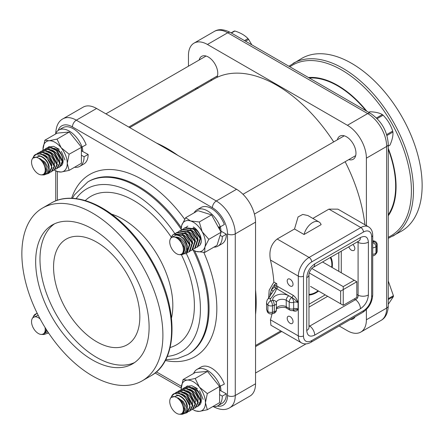 <?xml version="1.0" encoding="UTF-8"?>
<svg xmlns="http://www.w3.org/2000/svg" width="444" height="444" viewBox="0 0 444 444"><rect width="100%" height="100%" fill="white"/><g stroke="black" fill="none" stroke-linecap="round" stroke-linejoin="round"><path stroke-width="0.67" d="M308.98 295.032A23.182 13.381 120 0 0 318.598 291.064M332.184 267.532A23.182 13.381 120 0 0 330.808 257.215M274.686 286.691A1.221 0.594 53.2 0 0 275.852 288.184L288.822 295.787A3.657 2.115 120 0 0 286.236 300.272L289.205 301.987A3.657 2.115 -60 0 1 291.791 297.502C293.412 298.34 295.515 300.055 298.096 302.636C297.114 299.45 295.443 296.992 293.084 295.26A1.832 1.054 -60 0 1 291.791 297.502L288.822 295.787A9.457 5.461 0 0 0 277.972 294.749A9.457 5.461 0 0 0 272.76 300.344L270.918 300.843A3.963 2.287 180 0 1 270.668 298.501A3.657 2.658 41.7 0 0 267.932 299.056L273.16 291.181L275.852 288.184L276.779 285.969L276.779 283.705L275.052 284.116L274.686 286.691L271.384 289.915L270.102 294.372L269.88 296.636M276.779 283.705L273.887 282.034A125.813 72.638 -120 0 0 270.452 260.029C268.781 250.999 271.023 243.995 277.178 239.011L294.516 228.999L304.04 234.499L321.123 224.636A12.809 7.398 -60 0 0 318.986 221.961L307.842 215.523L302.741 214.43L298.074 216.938L294.516 228.999M270.452 260.029L298.312 276.118L298.312 335.886A15.251 8.802 120 0 0 301.47 342.862L270.907 325.219L270.452 319.797A125.813 72.638 -120 0 0 272.05 313.791M312.848 218.415L328.937 209.124L337.917 209.152L368.481 226.801A15.251 8.802 120 0 0 360.855 227.556A3.657 2.115 60 0 1 363.447 232.04A11.588 6.693 -60 0 1 371.639 236.769L371.639 296.536A11.588 6.693 -60 0 1 363.447 310.733L311.688 340.615A3.657 2.115 60 0 1 310.928 342.291L362.687 312.41A3.657 2.115 -120 0 0 363.447 310.733M293.084 295.26L276.779 285.969A1.221 0.705 0 0 0 275.052 285.969M273.16 291.181L271.384 289.915A12.809 7.398 -60 0 1 275.052 284.116M277.877 286.48A1.832 1.054 -60 0 1 276.584 288.722A64.657 37.329 0 0 1 270.668 298.501M290.121 316.583A4.118 2.375 60 0 1 292.807 320.213A4.118 2.375 60 0 1 292.18 323.51A4.118 2.375 60 0 1 288.062 321.134A4.118 2.375 60 0 1 288.062 316.378A4.118 2.375 60 0 1 290.121 316.583M290.121 279.232A4.118 2.375 60 0 1 292.807 282.856A4.118 2.375 60 0 1 292.18 286.158A4.118 2.375 60 0 1 288.062 283.777A4.118 2.375 60 0 1 288.062 279.026A4.118 2.375 60 0 1 290.121 279.232M291.791 297.502A3.657 1.515 71.2 0 1 293.651 302.314A3.657 2.115 180 0 1 298.096 302.636L298.096 309.113L293.873 310.195M293.057 310.4A1.832 1.054 -60 0 1 293.084 310.7C295.443 311.694 297.114 311.161 298.096 309.113A3.657 2.115 0 0 0 293.651 308.785A3.657 1.515 71.2 0 1 292.973 310.434L293.911 310.184M276.346 302.592A5.794 3.347 180 0 1 279.959 299.539A5.794 3.347 180 0 1 286.236 300.272L286.236 306.749A3.657 2.115 -60 0 0 286.996 308.425L289.965 310.134A3.657 2.115 -60 0 1 289.205 308.458L286.236 306.749A5.794 3.347 0 0 0 280.364 305.927A5.794 3.347 0 0 0 276.423 308.569M276.423 309.807A3.657 3.657 0 0 1 273.715 313.342A3.657 1.265 74.9 0 0 274.309 311.721A3.657 2.115 0 0 0 276.423 309.807L276.423 303.33A3.657 2.115 0 0 1 274.309 305.25L274.309 311.721L272.461 312.221L272.461 305.744A3.657 2.115 180 0 1 267.893 305.022A3.657 2.47 130.2 0 1 270.918 300.843A3.657 1.265 74.9 0 1 272.461 305.744L274.309 305.25A3.657 1.265 74.9 0 0 272.76 300.344A3.657 2.964 -12.5 0 1 276.334 302.536L276.334 302.536A3.657 2.964 -12.5 0 1 276.39 303.063A3.657 2.115 0 0 1 276.423 303.33A3.657 3.657 0 0 0 276.334 302.536L276.346 302.636M289.205 301.987A3.657 2.115 0 0 0 293.651 302.314L293.651 308.785A3.657 2.115 180 0 1 289.205 308.458L289.205 301.987M372.71 255.811A3.657 3.657 0 0 0 375.474 254.451L375.474 254.451A3.657 2.708 -141.1 0 0 375.946 253.041A3.657 2.115 180 0 1 372.71 254.262M375.474 254.451L376.334 253.385A3.657 2.708 -141.1 0 0 376.806 251.976L375.946 253.041L375.946 246.57A3.657 2.115 180 0 1 372.71 247.785M376.334 253.385A3.657 3.657 0 0 0 377.15 251.082L377.15 244.611A3.657 2.115 180 0 1 376.806 245.504L375.946 246.57A3.657 2.708 -141.1 0 0 372.71 242.707M377.15 251.082A3.657 2.115 180 0 1 376.806 251.976L376.806 245.504A3.657 2.708 -141.1 0 0 373.487 241.619L372.71 242.579M377.15 244.611A3.657 3.657 0 0 0 374.83 241.203A3.657 1.682 111.5 0 0 373.487 241.619A3.963 2.287 180 0 0 372.71 241.386M267.932 299.056C267.388 299.312 266.933 300.471 266.567 302.542A7.626 4.401 0 0 0 267.893 305.022L267.893 311.494A3.657 2.115 180 0 0 272.461 312.221A3.657 1.265 74.9 0 1 271.867 313.836L273.715 313.342M268.553 313.098C267.76 312.859 267.099 311.494 266.567 309.013A7.626 4.401 180 0 0 267.893 311.494A3.657 2.47 130.2 0 0 268.553 313.098A3.657 3.657 0 0 0 271.867 313.836M352.891 244.472C355.078 246.964 355.433 248.967 353.957 250.488C351.853 251.032 350.127 249.822 348.779 246.842M358.069 241.475L358.092 242.38A7.626 4.401 0 0 0 368.387 242.124C367.91 236.83 365.262 235.298 360.439 237.534A7.626 4.401 60 0 1 358.857 241.025A7.626 4.401 60 0 1 358.841 241.031L359.018 240.926M360.439 237.534L314.696 263.941A7.626 4.401 60 0 1 313.114 267.432A7.626 4.401 60 0 1 313.098 267.443A7.626 4.401 60 0 1 313.048 267.471M314.696 263.941C309.868 267.277 307.22 271.867 306.743 277.711A7.626 4.401 0 0 0 308.98 274.597A7.626 4.401 0 0 0 308.98 274.581A7.626 4.401 0 0 0 308.98 274.52M306.743 277.711L306.743 330.53A7.626 4.401 0 0 0 308.98 327.417A7.626 4.401 0 0 0 308.98 327.4L308.974 327.589M306.743 330.53C307.22 335.825 309.868 337.357 314.696 335.12A7.626 4.401 -120 0 0 309.773 326.074L308.98 326.512M314.696 335.12L360.439 308.713A7.626 4.401 -120 0 0 355.516 299.667L309.773 326.074L308.98 325.441M360.439 308.713C365.262 305.378 367.91 300.788 368.387 294.944A7.626 4.401 180 0 1 358.092 295.199C358.214 297.258 357.353 298.745 355.516 299.667L354.245 298.934M304.04 234.499A12.809 7.398 -60 0 1 318.986 221.961M255.539 314.585A125.813 72.638 -120 0 0 256.182 302.592A125.813 72.638 -120 0 0 255.539 289.854M177.927 155.439A125.813 72.638 -120 0 0 156.51 143.068M364.896 224.731A125.813 72.638 -120 0 0 345.143 161.716M333.705 141.902A125.813 72.638 -120 0 0 213.875 79.021L129.726 127.606M268.587 298.301L269.169 290.204L273.887 282.034M219.591 394.577L222.289 396.131L226.346 393.795L219.591 390.154M226.346 393.795A20.968 12.105 60 0 1 222 403.391L217.949 405.733A20.968 12.105 60 0 1 212.743 406.621M193.606 373.476A20.968 12.105 60 0 1 196.975 369.414L201.032 367.071A20.968 12.105 60 0 1 224.359 384.088L219.591 386.491L207.465 371.4L195.332 372.483L183.056 379.57L181.18 388.739A17.155 9.907 -120 0 0 181.196 389.538M222.289 396.131A20.968 12.105 60 0 1 217.949 405.733M196.975 369.414A20.968 12.105 60 0 1 220.302 386.424M220.146 235.32L222.289 236.558L226.346 234.216L220.268 230.708M226.346 234.216A20.968 12.105 60 0 1 222 243.817L217.949 246.159A20.968 12.105 60 0 1 213.908 247.136M194.111 212.848A20.968 12.105 60 0 1 196.975 209.84L201.032 207.498A20.968 12.105 60 0 1 224.359 224.509L220.302 226.851L218.243 227.034M222.289 236.558A20.968 12.105 60 0 1 217.949 246.159M196.975 209.84A20.968 12.105 60 0 1 220.302 226.851M388.272 304.279L393.406 296.581A19.503 11.261 -120 0 0 393.406 295.698L388.272 280.997M388.272 298.662L393.406 295.698M393.406 296.581L388.272 299.545M219.591 386.674A9.89 6.571 51.1 0 1 219.747 387.901M219.908 390.076L219.591 387.174M185.914 386.963L186.841 386.269L191.864 385.736L197.463 388.65M199.589 390.764L203.158 399.395M191.941 387.557A9.89 6.571 51.1 0 1 200.877 398.795M197.63 406.454L198.285 406.077L201.043 400.616L195.166 389.543L189.716 386.841L184.804 387.451L184.149 387.828L189.016 387.262L194.478 389.971L200.46 400.954L197.63 406.454L196.52 406.943M183.217 388.517L184.149 387.828M189.244 389.111A9.89 6.571 51.1 0 1 198.179 400.355M194.933 408.014L195.588 407.636L198.346 402.175L192.468 391.103L187.024 388.395L182.107 389.005L181.452 389.382L186.319 388.816L191.78 391.525L197.769 402.508L194.933 408.014L193.823 408.497M180.519 390.076L181.452 389.382M186.552 390.67A9.89 6.571 51.1 0 1 195.482 401.909M192.241 409.568L192.896 409.19L195.654 403.729L189.777 392.657L184.327 389.954L179.409 390.559L178.754 390.942L183.627 390.376L189.083 393.084L195.071 404.068L192.241 409.568L191.131 410.056M177.828 391.63L178.754 390.942M183.855 392.224A9.89 6.571 51.1 0 1 192.785 403.468M189.544 411.127L190.199 410.75L192.957 405.289L187.079 394.216L181.629 391.508L176.712 392.119L176.057 392.496L180.93 391.93L186.391 394.638L192.374 405.622L189.544 411.127L188.434 411.61M175.13 393.19L176.057 392.496M181.158 393.784A9.89 6.571 51.1 0 1 190.093 405.022M186.846 412.681L187.501 412.304L190.26 406.843L184.382 395.771L178.932 393.062L173.532 393.956A11.439 6.605 60 0 1 174.525 393.556C180.331 391.419 189.96 399.939 189.677 407.176L186.846 412.681L185.703 413.175M171.306 396.903L171.967 395.598A11.439 6.605 60 0 1 173.532 393.956M176.135 395.005A9.89 6.571 51.1 0 1 187.396 406.56M171.662 396.148L174.525 393.556M179.726 414.235L181.885 413.741C183.428 412.887 184.216 411.366 184.254 409.179L181.885 402.492L177.789 397.757L183.35 401.581L186.375 407.37L185.215 412.398L180.58 414.258L182.24 414.291L185.942 412.964L187.562 408.397L185.942 402.486C184.032 399.128 181.502 396.808 178.349 395.526L170.901 397.53L170.413 398.412A9.674 5.589 60 0 1 176.579 397.502A9.674 5.589 60 0 1 183.25 407.492A9.674 5.589 60 0 1 179.548 414.235A9.674 5.589 60 0 1 176.579 413.303A9.674 5.589 60 0 1 170.413 398.412M185.942 402.486A11.439 6.605 60 0 1 185.942 412.964M180.58 414.258L180.175 414.241M177.789 397.757A9.89 6.571 51.1 0 1 184.127 405.344A9.89 6.571 51.1 0 1 183.006 412.876M376.479 117.965L382.351 114.569C379.459 112.887 375.274 111.944 369.802 111.749L368.764 112.349M388.272 146.087L389.96 145.11A19.503 11.261 -120 0 1 389.438 145.454L388.272 146.132M389.96 145.11C392.235 140.015 393.223 135.664 392.918 132.057A19.503 11.261 -120 0 0 392.696 131.08C390.787 125.042 387.59 119.747 383.1 115.201A19.503 11.261 -120 0 0 382.351 114.569M386.663 134.56L392.696 131.08M392.918 132.057L386.952 135.498M383.1 115.201L377.145 118.637M219.58 226.917A9.89 6.804 53.9 0 1 219.702 227.927M219.863 229.97L219.491 226.923M218.837 226.984L219.192 228.754M186.247 227.178L187.168 226.512M192.99 228.055A9.89 6.804 53.9 0 1 200.588 237.213A9.89 6.804 53.9 0 1 200.832 238.822M197.264 247.092L197.963 246.692L200.694 238.112L194.244 228.81L185.17 227.667L184.471 228.066L193.562 229.209L200.111 238.445L197.264 247.092L196.187 247.58M183.55 228.732L184.471 228.066M190.293 229.609A9.89 6.804 53.9 0 1 197.896 238.772A9.89 6.804 53.9 0 1 198.135 240.382M194.572 248.646L195.266 248.246L197.996 239.666L191.553 230.364L182.473 229.221L181.774 229.62L190.864 230.769L197.413 240.004L194.566 248.646L193.49 249.134M180.858 230.292L181.774 229.62M187.596 231.169A9.89 6.804 53.9 0 1 195.199 240.326A9.89 6.804 53.9 0 1 195.443 241.936M191.875 250.205L192.568 249.8L195.299 241.225L188.855 231.923L179.776 230.78L179.076 231.18L188.173 232.323L194.716 241.558L191.875 250.205L190.792 250.688M178.161 231.846L179.082 231.18M184.904 232.723A9.89 6.804 53.9 0 1 192.502 241.886A9.89 6.804 53.9 0 1 192.746 243.49M189.177 251.759L189.877 251.359L192.602 242.779L186.158 233.477L177.078 232.334L176.385 232.734L185.475 233.883L192.024 243.118L189.177 251.759L188.101 252.248M175.463 233.4L176.385 232.734M182.207 234.277A9.89 6.804 53.9 0 1 189.804 243.44A9.89 6.804 53.9 0 1 190.049 245.049M186.48 253.319L187.179 252.914L189.91 244.339L183.461 235.037L174.387 233.888L173.687 234.293L182.778 235.437L189.327 244.672L186.48 253.313L184.893 253.951M171.9 236.147A11.439 6.605 60 0 1 171.967 236.025A11.439 6.605 60 0 1 172.816 234.915L173.687 234.293M177.966 235.376A9.89 6.804 53.9 0 1 187.113 244.994A9.89 6.804 53.9 0 1 187.351 246.603M171.434 237.102L172.816 234.915M179.931 254.667L181.874 254.706L186.98 251.498L187.213 245.893L184.327 239.949C181.857 236.946 179.115 235.314 176.107 235.048L171.001 237.779L170.413 238.839A9.674 5.589 60 0 1 174.581 237.118A9.674 5.589 60 0 1 182.95 246.631A9.674 5.589 60 0 1 179.548 254.662A9.674 5.589 60 0 1 178.577 254.54A9.674 5.589 60 0 1 171.384 247.974A9.674 5.589 60 0 1 170.413 238.839M184.327 239.949A11.439 6.605 60 0 1 186.98 251.498M183.089 252.93C184.182 251.421 184.465 249.456 183.944 247.025L180.247 240.531L175.724 237.035C186.402 237.146 190.67 255.738 179.77 254.662L182.107 254.001L183.089 252.93M175.724 237.035A9.89 6.804 53.9 0 1 183.822 244.694A9.89 6.804 53.9 0 1 182.495 253.724L182.107 254.007M37.218 313.32L35.337 314.169A11.439 6.605 60 0 1 36.33 313.769L37.335 313.558M48.563 332.945L47.508 333.389M33.111 317.121L33.766 315.812A11.439 6.605 60 0 1 35.337 314.169M33.467 316.361L36.33 313.769M47.686 331.624L42.385 334.471L44.045 334.504L47.747 333.178L48.279 332.523M38.184 315.246L32.706 317.743L32.218 318.626A9.674 5.589 60 0 1 38.384 317.715A9.674 5.589 60 0 1 40.16 319.014M44.988 327.378A9.674 5.589 60 0 1 41.353 334.449A9.674 5.589 60 0 1 38.384 333.516A9.674 5.589 60 0 1 32.218 318.626M48.257 332.484A11.439 6.605 60 0 1 47.747 333.178M41.531 334.449L43.69 333.955C45.227 333.1 46.021 331.579 46.059 329.393L46.054 329.087M42.385 334.471L41.98 334.454M46.465 329.731A9.89 6.571 51.1 0 1 44.811 333.089M244.505 40.609L247.985 38.6C244.899 35.326 240.526 32.801 234.859 31.019L231.38 33.028M251.804 44.822L248.651 39.422A19.503 11.261 -120 0 0 247.985 38.6M248.651 39.422L245.549 41.209M231.102 32.867L234.199 31.08A19.503 11.261 -120 0 1 234.859 31.019M81.396 147.314A9.89 6.571 51.1 0 1 81.552 148.54M81.713 150.716L81.396 147.813M47.719 147.602L48.646 146.909L53.669 146.376L59.268 149.289M61.394 151.398L64.963 160.034M53.746 148.196A9.89 6.571 51.1 0 1 62.682 159.435M45.022 149.156L45.954 148.463L50.821 147.896L56.283 150.61L62.265 161.588L59.435 167.094L60.09 166.716L62.848 161.255L56.971 150.183L51.521 147.475L46.609 148.085M59.435 167.094L58.325 167.582M51.049 149.75A9.89 6.571 51.1 0 1 59.984 160.994M56.738 168.653L57.393 168.27L60.151 162.809L54.273 151.743L48.829 149.034L43.912 149.645L43.257 150.022L48.124 149.456L53.585 152.164L59.574 163.148L56.738 168.653L55.628 169.136M42.324 150.716L43.257 150.022M48.357 151.31A9.89 6.571 51.1 0 1 57.287 162.548M54.046 170.207L54.695 169.83L57.454 164.369L51.576 153.297L46.132 150.588L41.214 151.199L40.559 151.576L45.432 151.01L50.888 153.718L56.876 164.702L54.04 170.207L52.93 170.69M39.633 152.27L40.559 151.576M45.66 152.864A9.89 6.571 51.1 0 1 54.59 164.102M51.349 171.761L52.004 171.384L54.762 165.923L48.884 154.856L43.434 152.148L38.517 152.758L37.862 153.136L42.735 152.57L48.196 155.278L54.179 166.261L51.349 171.761L50.239 172.25M36.935 153.824L37.862 153.136M42.963 154.418A9.89 6.571 51.1 0 1 51.898 165.662M48.651 173.321L49.306 172.944L52.065 167.482L46.187 156.41L40.737 153.702L35.337 154.595A11.439 6.605 60 0 1 36.33 154.19C42.136 152.059 51.765 160.578 51.482 167.815L48.651 173.321L47.508 173.815M33.111 157.542L33.766 156.238A11.439 6.605 60 0 1 35.337 154.595M37.94 155.644A9.89 6.571 51.1 0 1 49.201 167.199M33.467 156.788L36.33 154.19M41.531 174.875L43.69 174.381C45.227 173.526 46.021 172.006 46.059 169.819L43.69 163.131L39.588 158.391L45.155 162.221L48.18 168.004L47.02 173.038L42.385 174.897L44.045 174.93L47.747 173.604L49.367 169.036L47.747 163.126C45.837 159.768 43.307 157.448 40.154 156.166L32.706 158.169L32.218 159.052A9.674 5.589 60 0 1 38.384 158.142A9.674 5.589 60 0 1 45.055 168.132A9.674 5.589 60 0 1 41.353 174.875A9.674 5.589 60 0 1 38.384 173.943A9.674 5.589 60 0 1 32.218 159.052M47.747 163.126A11.439 6.605 60 0 1 47.747 173.604M42.385 174.897L41.98 174.875M39.588 158.391A9.89 6.571 51.1 0 1 45.932 165.978A9.89 6.571 51.1 0 1 44.811 173.515M192.629 249.767A17.155 9.907 -120 0 0 193.307 250.177L196.037 251.393L204.739 252.431L217.016 245.343L221.112 232.24L211.56 214.896L197.907 210.65L185.631 217.738L181.707 225.374L181.18 229.165A17.155 9.907 -120 0 0 181.196 230.009M204.739 252.431L204.912 246.964L208.835 239.327L202.181 231.74L199.284 221.983L211.56 214.896M208.835 239.327L221.112 232.24M199.284 221.983L190.581 220.946L185.631 217.738M193.307 250.177A17.155 9.907 -120 0 0 196.037 251.393A17.155 9.907 -120 0 0 204.912 246.964A17.155 9.907 -120 0 0 202.181 231.74A17.155 9.907 -120 0 0 190.581 220.946A17.155 9.907 -120 0 0 181.707 225.374A17.155 9.907 -120 0 0 181.18 229.165M193.307 226.956A11.278 6.51 60 0 1 195.643 228.71A11.278 6.51 60 0 1 201.287 240.776A11.278 6.51 60 0 1 199.012 245.898M200.494 243.617A10.584 6.111 -120 0 0 201.282 240.482M54.44 169.98A17.155 9.907 -120 0 0 55.112 170.391L56.987 171.473L61.178 172.017L69.12 170.391L81.396 163.303L81.396 147.125L69.264 132.035L57.137 133.122L44.861 140.21L42.979 149.378A17.155 9.907 -120 0 0 43.001 150.177M69.12 170.391L67.244 163.386L69.12 154.218L61.178 147.752L56.987 139.122L69.264 132.035M69.12 154.218L86.164 144.722A20.968 12.105 60 0 0 62.837 127.711L58.78 130.053A20.968 12.105 60 0 1 82.107 147.064M56.987 139.122L49.045 140.748L44.861 140.21M55.112 170.391A17.155 9.907 -120 0 0 61.178 172.017A17.155 9.907 -120 0 0 67.244 163.386A17.155 9.907 -120 0 0 61.178 147.752A17.155 9.907 -120 0 0 49.045 140.748A17.155 9.907 -120 0 0 42.979 149.378M55.112 147.175L55.112 147.175A11.278 6.51 60 0 1 63.087 160.989A11.278 6.51 60 0 1 61.189 165.856M62.643 163.103A10.584 6.111 -120 0 0 63.087 160.695M192.635 409.34A17.155 9.907 -120 0 0 193.307 409.751L195.188 410.833L199.373 411.377L207.315 409.751L219.591 402.664L219.591 386.491L207.315 393.578L199.373 387.113L195.188 378.488L207.465 371.4M207.315 409.751L205.439 402.747L207.315 393.578M195.188 378.488L187.24 380.108L183.056 379.57M193.307 409.751A17.155 9.907 -120 0 0 199.373 411.377A17.155 9.907 -120 0 0 205.439 402.747A17.155 9.907 -120 0 0 199.373 387.113A17.155 9.907 -120 0 0 187.24 380.108A17.155 9.907 -120 0 0 181.18 388.739M193.307 386.535L193.307 386.535A11.278 6.51 60 0 1 201.287 400.349A11.278 6.51 60 0 1 199.384 405.217M200.838 402.464A10.584 6.111 -120 0 0 201.282 400.055M81.396 155.217L84.094 156.771L88.151 154.429L81.396 150.793M88.151 154.429A20.968 12.105 60 0 1 83.805 164.03L79.748 166.372A20.968 12.105 60 0 1 74.548 167.26M84.094 156.771A20.968 12.105 60 0 1 79.748 166.372M55.411 134.116A20.968 12.105 60 0 1 58.78 130.053M213.542 406.715L213.514 406.698A5.489 3.169 120 0 0 213.542 406.715C220.019 410.056 225.402 410.411 229.703 407.77L249.978 396.065A26.84 15.496 -120 0 0 255.539 383.777L255.539 222.155A26.84 15.496 -120 0 0 236.558 189.283L96.587 108.475A26.84 15.496 -120 0 0 83.167 107.143L62.898 118.848C58.486 121.212 56.094 126.052 55.728 133.378A5.489 3.169 180 0 0 55.728 133.411L55.728 133.378M92.385 213.003A99.734 57.581 60 0 1 157.537 300.893A99.734 57.581 60 0 1 142.252 380.813A99.734 57.581 60 0 1 92.385 375.874A99.734 57.581 60 0 1 27.228 287.984A99.734 57.581 60 0 1 42.519 208.064A99.734 57.581 60 0 1 92.385 213.003M220.335 386.408A13.359 7.715 60 0 1 220.962 390.687M220.335 226.834A13.359 7.715 60 0 1 220.962 231.113M82.14 147.047A13.359 7.715 60 0 1 82.767 151.326M96.698 341.752A61 35.22 -120 0 0 127.195 344.777A61 35.22 -120 0 0 136.547 295.898A61 35.22 -120 0 0 96.698 242.141A61 35.22 -120 0 0 66.195 239.122A61 35.22 -120 0 0 56.849 288.001A61 35.22 -120 0 0 96.698 341.752M54.49 223.826A80.214 46.315 -120 0 0 44.9 288.722A80.214 46.315 -120 0 0 96.698 357.442A80.214 46.315 -120 0 0 134.588 362.559M92.385 228.943A80.214 46.315 60 0 1 144.788 299.628A80.214 46.315 60 0 1 132.49 363.908A80.214 46.315 60 0 1 92.385 359.934A80.214 46.315 60 0 1 39.982 289.249A80.214 46.315 60 0 1 52.275 224.969A80.214 46.315 60 0 1 92.385 228.943M188.461 66.184L188.461 55.433A26.84 15.496 60 0 1 194.022 43.146A26.84 15.496 60 0 1 207.442 44.472L347.413 125.286A26.84 15.496 60 0 1 366.389 158.158L366.389 225.591M366.389 309.496L366.389 319.78A26.84 15.496 60 0 1 360.833 332.068A26.84 15.496 60 0 1 347.413 330.736L339.177 325.979M348.79 159.607A13.359 7.715 -120 0 0 353.202 159.279A13.359 7.715 -120 0 0 353.202 143.856A13.359 7.715 -120 0 0 339.843 136.142A13.359 7.715 -120 0 0 337.357 139.799M350.449 319.475A13.359 7.715 -120 0 0 353.202 318.853A13.359 7.715 -120 0 0 355.117 316.777M210.595 79.82A13.359 7.715 -120 0 0 212.016 80.098M216.916 77.428A13.359 7.715 -120 0 0 213.719 62.082A13.359 7.715 -120 0 0 201.648 56.355A13.359 7.715 -120 0 0 199.156 60.012M388.272 238.35L401.481 231.146A99.734 57.581 -120 0 0 416.772 151.226A99.734 57.581 -120 0 0 351.615 63.337A99.734 57.581 -120 0 0 301.748 58.397L288.905 66.239M366.816 111.222A82.64 47.713 -120 0 0 337.64 85.365A82.64 47.713 -120 0 0 308.463 77.534M388.272 215.762A82.64 47.713 -120 0 0 388.272 148.379M308.98 294.622A23.027 13.292 120 0 0 315.567 292.43L316 292.18A22.416 12.943 -60 0 1 308.98 294.339M330.208 257.564A22.416 12.943 -60 0 1 331.851 264.724L331.851 264.224A23.027 13.292 120 0 0 330.458 257.42M331.851 264.724A22.416 12.943 -60 0 1 331.707 267.255M318.12 290.787A22.416 12.943 -60 0 1 316 292.18L315.567 292.43M310.5 286.391L340.648 303.796L340.648 291.098L343.24 289.599L343.24 286.613L311.838 268.487M322.566 261.977L356.826 281.757L356.826 297.447L343.24 305.289L340.648 303.796M354.234 280.264L343.24 286.613M343.24 305.289L343.24 289.599L356.826 281.757M309.246 272.966L340.648 291.098M311.688 340.615A11.588 6.693 -60 0 1 303.491 335.886A3.657 2.115 0 0 1 298.312 335.886L270.452 319.797M328.937 209.124L360.855 227.556L309.096 257.437L277.178 239.011M270.496 293.162A1.221 0.705 180 0 1 271.789 293.578M292.74 310.5L293.084 310.7M362.687 312.41C368.847 308.247 372.194 302.458 372.71 295.044A3.657 2.115 180 0 1 371.639 296.536M372.71 295.044L372.71 235.276A3.657 2.115 180 0 1 371.639 236.769M303.491 335.886L303.491 276.118A3.657 2.115 -0 0 1 298.312 276.118A15.251 8.802 120 0 1 309.096 257.437A3.657 2.115 60 0 1 311.688 261.921L363.447 232.04M303.491 276.118A11.588 6.693 -60 0 1 311.688 261.921M368.387 294.944L368.387 242.124M357.148 242.013L358.092 242.38L358.092 295.199L356.826 294.466M308.98 307.115L327.689 296.315M341.275 272.783L341.275 251.176M325.219 294.888L308.98 304.262M338.805 252.603L338.805 271.356M196.165 89.244A1.832 1.054 60 0 1 195.216 88.7M58.142 130.469A21.351 12.327 60 0 1 72.433 126.901L212.404 207.714A5.489 3.169 -60 0 1 216.284 200.988L76.318 120.18A26.84 15.496 -120 0 0 62.898 118.848M72.433 126.901A5.489 3.169 120 0 1 76.318 120.18L96.587 108.475M51.188 203.058A99.734 57.581 60 0 1 101.054 207.997A99.734 57.581 60 0 1 166.206 295.887A99.734 57.581 60 0 1 150.921 375.807C177.073 361.743 178.943 312.781 156.31 269.009C147.236 251.104 135.886 235.792 122.255 223.071C98.019 200.355 69.719 192.036 51.188 203.058L42.519 208.064M111.461 214.13A70.457 40.676 60 0 1 123.01 219.231A70.457 40.676 60 0 1 171.473 318.071M170.119 347.519A85.703 49.484 -120 0 0 181.391 254.701M171.323 237.257A85.703 49.484 -120 0 0 85.281 200.577M76.157 198.623A94.245 54.412 60 0 1 174.864 233.644M186.28 253.424A94.245 54.412 60 0 1 167.249 356.399M165.684 359.779L177.184 358.73L187.54 354.662A99.734 57.581 -120 0 0 193.179 250.1M181.18 229.315A99.734 57.581 -120 0 0 137.673 186.857A99.734 57.581 -120 0 0 87.807 181.918L74.414 194.91L72.444 198.29M87.807 181.918L88.667 181.418A99.734 57.581 60 0 1 138.539 186.358A99.734 57.581 60 0 1 181.224 227.617M194.661 250.882A99.734 57.581 60 0 1 188.406 354.168L187.54 354.662M184.687 219.247A105.222 60.75 -120 0 0 142.419 179.637A105.222 60.75 -120 0 0 71.617 198.252M165.301 360.517A105.222 60.75 -120 0 0 203.796 252.414M57.337 200.266L57.337 171.65M181.352 386.269L156.416 371.872M212.404 207.714A21.351 12.327 60 0 1 227.5 233.86L227.5 395.482A21.351 12.327 60 0 1 217.266 406.077M227.5 233.86A5.489 3.169 0 0 0 235.264 233.86A26.84 15.496 -120 0 0 216.284 200.988L236.558 189.283M227.5 395.482A5.489 3.169 0 0 0 235.264 395.482L235.264 233.86L255.539 222.155M229.703 407.77A26.84 15.496 -120 0 0 235.264 395.482L255.539 383.777M207.442 44.472L227.717 32.767L367.682 113.581L347.413 125.286M194.022 43.146L214.297 31.441A26.84 15.496 60 0 1 227.717 32.767A5.489 3.169 120 0 1 230.458 32.495L370.429 113.309A5.489 3.169 120 0 0 367.682 113.581A26.84 15.496 60 0 1 386.663 146.453L386.663 308.075A26.84 15.496 60 0 1 381.102 320.363C385.542 317.954 387.928 313.114 388.272 305.833A5.489 3.169 180 0 1 386.663 308.075L366.389 319.78M289.882 66.805A98.529 56.888 60 0 1 341.73 70.03A98.529 56.888 60 0 1 406.793 159.268A98.529 56.888 60 0 1 388.272 237.218M392.812 236.153A99.734 57.581 -120 0 0 408.103 156.233A99.734 57.581 -120 0 0 342.946 68.343A99.734 57.581 -120 0 0 293.079 63.403M388.272 214.779A82.046 47.369 -120 0 0 388.272 149.362M365.967 110.734A82.046 47.369 -120 0 0 337.64 85.853A82.046 47.369 -120 0 0 309.318 78.027M388.272 305.833L388.272 144.211A5.489 3.169 180 0 1 386.663 146.453L366.389 158.158M286.996 308.425C284.166 305.755 274.997 308.719 276.323 309.246M289.965 310.134A3.657 3.657 0 0 0 292.973 310.434M374.83 241.203L372.71 240.654M266.567 309.013L266.567 302.542M372.71 235.276C372.66 231.341 371.251 228.51 368.481 226.801M301.47 342.862C304.406 344.4 307.553 344.211 310.928 342.291M308.98 327.417L308.98 274.597C308.541 273.16 311.394 268.148 313.098 267.438L358.857 241.025M280.802 330.93L255.539 345.521M198.191 88.306L196.415 87.868M281.746 331.479L255.539 346.609M306.016 343.878L255.539 373.027M187.496 385.892L186.841 386.269M179.548 414.235L179.898 414.241M344.255 135.814L242.979 194.283M355.694 155.622L254.418 214.097M187.862 226.107L187.168 226.507M179.548 254.662L179.914 254.667M41.353 334.449L41.703 334.454M206.06 56.027L105.905 113.853M217.499 75.835L128.777 127.062M49.301 146.531L48.646 146.909M46.603 148.085L45.954 148.463M41.353 174.875L41.703 174.881M142.252 380.813L150.921 375.807M181.191 388.039L155.095 372.971M55.728 200.86L55.728 170.746M370.429 113.309C381.374 120.724 387.323 131.024 388.272 144.211M214.297 31.441C218.548 28.799 223.931 29.154 230.458 32.495M360.833 332.068L381.102 320.363"/></g></svg>

